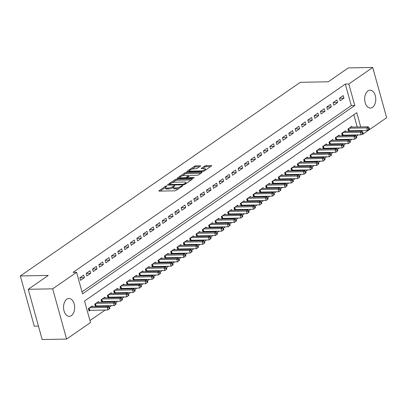 <?xml version="1.0" encoding="UTF-8"?>
<svg xmlns="http://www.w3.org/2000/svg" width="407" height="407" viewBox="0 0 407 407"><rect width="100%" height="100%" fill="white"/><g stroke="black" fill="none" stroke-linecap="round" stroke-linejoin="round"><path stroke-width="0.61" d="M166.672 185.831L165.639 186.141L159.035 190.71A1.094 0.326 -15.5 0 0 158.837 190.985A1.094 0.326 -15.5 0 0 159.269 191.122L174.689 190.832A1.094 0.326 -15.5 0 0 176.17 190.39L182.768 185.821L182.606 185.531L180.718 186.437A3.5 1.048 -15.5 0 1 175.987 187.861L174.7 187.886A3.5 1.048 -15.5 0 1 173.316 187.444A3.5 1.048 -15.5 0 1 173.952 186.564L174.801 185.968L174.639 185.678L172.751 186.584A3.5 1.048 -15.5 0 1 168.02 188.009L166.738 188.034A3.5 1.048 -15.5 0 1 165.349 187.596A3.5 1.048 -15.5 0 1 165.985 186.711L166.839 186.121L166.672 185.831M372.491 107.336A8.918 5.55 -91.1 0 1 370.385 108.053A8.918 5.55 -91.1 0 1 364.809 100.972A8.918 5.55 -91.1 0 1 367.943 90.929A8.918 5.55 -91.1 0 1 370.049 90.217A8.918 5.55 -91.1 0 1 375.63 97.293A8.918 5.55 -91.1 0 1 372.491 107.336M71.383 315.608A8.918 5.55 -91.1 0 1 69.276 316.325A8.918 5.55 -91.1 0 1 63.696 309.249A8.918 5.55 -91.1 0 1 66.829 299.206A8.918 5.55 -91.1 0 1 68.941 298.489A8.918 5.55 -91.1 0 1 74.517 305.571A8.918 5.55 -91.1 0 1 71.383 315.608M200.402 166.158A1.094 0.326 -15.5 0 0 200.6 165.883A1.094 0.326 -15.5 0 0 200.168 165.746L195.843 165.827A1.094 0.326 -15.5 0 0 194.363 166.275L187.032 171.347A1.094 0.326 -15.5 0 0 186.833 171.622A1.094 0.326 -15.5 0 0 187.266 171.759L202.686 171.469A1.094 0.326 -15.5 0 0 204.166 171.021L211.498 165.949A1.094 0.326 -15.5 0 0 211.696 165.674A1.094 0.326 -15.5 0 0 211.264 165.537L206.039 165.634A1.094 0.326 -15.5 0 0 204.558 166.081L201.419 168.254A1.094 0.326 -15.5 0 0 201.221 168.529A1.094 0.326 -15.5 0 0 201.653 168.666L204.248 168.615A2.925 0.875 -15.5 0 1 205.408 168.986A2.925 0.875 -15.5 0 1 203.973 170.207A2.925 0.875 -15.5 0 1 200.921 170.915L190.771 171.108A2.925 0.875 -15.5 0 1 189.611 170.742A2.925 0.875 -15.5 0 1 191.046 169.516A2.925 0.875 -15.5 0 1 194.093 168.808L195.787 168.778A1.094 0.326 -15.5 0 0 197.268 168.33L200.402 166.158M82 291.865L351.297 105.596L345.324 84.066L73.082 272.369L76.577 272.303L82.545 293.834L354.787 105.53L348.814 84L372.715 67.465L386.65 117.709L362.749 134.239L362.617 133.761M345.324 84.066L348.814 84M360.719 126.923L356.776 112.708L84.539 301.012L90.507 322.542L66.606 339.077L42.17 339.535L28.241 289.291L48.275 275.432L20.35 275.956L300.315 82.311L328.24 81.787L348.28 67.923L372.715 67.465M28.241 289.291L52.676 288.833L76.577 272.303M176.516 179.197A1.094 0.326 -15.5 0 0 175.035 179.64L167.704 184.712A1.094 0.326 -15.5 0 0 167.506 184.992A1.094 0.326 -15.5 0 0 167.938 185.129L183.359 184.839A1.094 0.326 -15.5 0 0 184.839 184.391L192.17 179.319A1.094 0.326 -15.5 0 0 192.369 179.044A1.094 0.326 -15.5 0 0 191.936 178.907L176.516 179.197L176.801 180.22A1.094 0.326 -15.5 0 0 175.32 180.667L172.359 182.712M177.366 178.027L184.702 172.955A1.094 0.326 -15.5 0 1 186.177 172.512L201.597 172.222A1.094 0.326 -15.5 0 1 202.03 172.359A1.094 0.326 -15.5 0 1 201.831 172.634L198.697 174.807A1.094 0.326 -15.5 0 1 197.217 175.254L190.964 175.371A1.094 0.326 -15.5 0 0 189.484 175.814L187.403 177.254A1.094 0.326 -15.5 0 0 187.205 177.533A1.094 0.326 -15.5 0 0 187.637 177.671L194.149 177.549L193.279 178.149L177.605 178.444A1.094 0.326 -15.5 0 1 177.172 178.307A1.094 0.326 -15.5 0 1 177.366 178.027L177.483 178.439M20.35 275.956L34.285 326.195L38.451 326.119M337.622 102.528L336.91 99.969L333.109 102.595L333.821 105.159L337.622 102.528L333.114 102.615M324.959 111.289L324.247 108.725L320.446 111.355L321.159 113.914L324.959 111.289L320.451 111.376M312.296 120.045L311.584 117.486L307.784 120.111L308.496 122.675L312.296 120.045L307.789 120.131M299.633 128.805L298.921 126.241L295.121 128.871L295.833 131.43L299.633 128.805L295.126 128.892M286.971 137.566L286.258 135.002L282.458 137.627L283.17 140.191L286.971 137.566L282.468 137.647M274.308 146.322L273.596 143.757L269.8 146.388L270.507 148.952L274.308 146.322L269.805 146.408M261.645 155.082L260.933 152.518L257.138 155.143L257.845 157.707L261.645 155.082L257.143 155.164M248.982 163.838L248.27 161.274L244.475 163.904L245.182 166.468L248.982 163.838L244.48 163.924M231.812 172.66L232.519 175.224L236.319 172.599L231.817 172.68L235.607 170.034L236.319 172.599M223.657 181.354L222.95 178.79L219.149 181.42L219.861 183.984L223.657 181.354L219.154 181.441M210.994 190.115L210.287 187.551L206.486 190.176L207.199 192.74L210.994 190.115L206.491 190.196M193.824 198.937L194.536 201.501L198.331 198.87L193.829 198.957L197.624 196.306L198.331 198.87M185.668 207.631L184.961 205.067L181.161 207.697L181.873 210.256L185.668 207.631L181.166 207.718M173.011 216.387L172.298 213.828L168.498 216.453L169.21 219.017L173.011 216.387L168.503 216.473M155.835 225.213L156.547 227.772L160.348 225.147L155.84 225.234L159.636 222.583L160.348 225.147M147.685 233.908L146.973 231.344L143.172 233.969L143.885 236.533L147.685 233.908L143.178 233.989M135.022 242.664L134.31 240.099L130.51 242.73L131.222 245.294L135.022 242.664L130.515 242.75M122.359 251.424L121.647 248.86L117.847 251.485L118.559 254.049L122.359 251.424L117.857 251.506M109.697 260.18L108.984 257.616L105.189 260.246L105.896 262.81L109.697 260.18L105.194 260.266M97.034 268.941L96.322 266.376L92.526 269.002L93.234 271.566L97.034 268.941L92.531 269.022M84.371 277.696L83.659 275.132L79.864 277.762L80.571 280.326L84.371 277.696L79.869 277.783M90.705 273.316L89.993 270.757L86.192 273.382L86.905 275.946L90.705 273.316L86.198 273.402M103.363 264.56L102.656 261.996L98.855 264.626L99.567 267.185L103.363 264.56L98.86 264.647M111.518 255.866L112.23 258.43L116.026 255.8L111.523 255.886L115.318 253.24L116.026 255.8M128.688 247.044L127.981 244.48L124.181 247.105L124.893 249.669L128.688 247.044L124.186 247.125M141.351 238.283L140.644 235.719L136.844 238.349L137.556 240.913L141.351 238.283L136.849 238.37M154.014 229.528L153.302 226.964L149.506 229.589L150.219 232.153L154.014 229.528L149.511 229.609M166.677 220.767L165.964 218.203L162.169 220.833L162.876 223.397L166.677 220.767L162.174 220.853M179.339 212.011L178.627 209.447L174.832 212.072L175.539 214.637L179.339 212.011L174.837 212.093M192.002 203.251L191.29 200.687L187.495 203.317L188.202 205.881L192.002 203.251L187.5 203.337M204.665 194.495L203.953 191.931L200.152 194.556L200.865 197.12L204.665 194.495L200.163 194.577M217.328 185.734L216.616 183.17L212.815 185.801L213.527 188.36L217.328 185.734L212.82 185.821M229.991 176.974L229.278 174.415L225.478 177.04L226.19 179.604L229.991 176.974L225.483 177.06M238.141 168.284L238.853 170.843L242.653 168.218L238.146 168.305L241.941 165.654L242.653 168.218M255.316 159.458L254.604 156.899L250.804 159.524L251.516 162.088L255.316 159.458L250.809 159.544M267.974 150.702L267.267 148.138L263.466 150.763L264.179 153.327L267.974 150.702L263.471 150.783M276.129 142.007L276.841 144.571L280.637 141.941L276.134 142.028L279.93 139.377L280.637 141.941M293.299 133.186L292.592 130.622L288.792 133.247L289.504 135.811L293.299 133.186L288.797 133.267M305.962 124.425L305.255 121.861L301.455 124.491L302.167 127.055L305.962 124.425L301.46 124.511M314.118 115.73L314.825 118.295L318.625 115.669L314.123 115.751L317.913 113.105L318.625 115.669M331.288 106.909L330.576 104.345L326.78 106.975L327.487 109.539L331.288 106.909L326.785 106.995M343.951 98.153L343.238 95.589L339.443 98.214L340.15 100.778L343.951 98.153L339.448 98.235M66.606 339.077L52.676 288.833M361.904 134.254L362.749 134.239M89.962 320.574L105.194 310.037M109.376 307.148L111.523 305.657M115.705 302.767L117.857 301.277M122.039 298.387L124.186 296.901M128.368 294.007L130.52 292.521M134.697 289.626L136.849 288.141M141.031 285.251L143.183 283.76M147.359 280.871L149.511 279.385M153.693 276.49L155.845 275.005M160.022 272.11L162.174 270.624M166.356 267.735L168.503 266.244M172.685 263.354L174.837 261.864M179.019 258.974L181.166 257.489M185.348 254.594L187.5 253.108M191.682 250.213L193.829 248.728M198.011 245.838L200.163 244.348M204.345 241.458L206.491 239.972M210.673 237.078L212.825 235.592M217.002 232.697L219.154 231.212M223.336 228.322L225.488 226.831M229.665 223.942L231.817 222.456M235.999 219.561L238.151 218.076M242.328 215.181L244.48 213.695M248.662 210.806L250.809 209.315M254.991 206.425L257.143 204.935M261.325 202.045L263.471 200.559M267.653 197.665L269.805 196.179M273.987 193.284L276.134 191.799M280.316 188.909L282.468 187.418M286.65 184.529L288.797 183.043M292.979 180.148L295.131 178.663M299.308 175.768L301.46 174.282M305.642 171.393L307.794 169.902M311.971 167.012L314.123 165.522M318.305 162.632L320.451 161.147M324.633 158.252L326.785 156.766M330.967 153.877L333.114 152.386M337.296 149.496L339.448 148.006M343.63 145.116L345.777 143.63M349.959 140.736L352.111 139.25M356.293 136.355L358.44 134.87M361.899 131.166L361.726 130.55M358.404 131.227L358.236 130.611M357.229 126.989L353.836 114.743M348.87 131.41L349.791 130.774M351.974 127.091L351.77 126.348L347.97 128.973L348.646 131.41M342.541 135.785L343.457 135.149M345.645 131.466L345.441 130.728L341.641 133.354L342.318 135.79M336.207 140.166L337.128 139.53M339.316 135.846L339.107 135.104L335.307 137.734L335.984 140.171M329.879 144.546L330.794 143.91M332.982 140.227L332.778 139.484L328.978 142.114L329.655 144.551M323.545 148.926L324.465 148.29M326.653 144.607L326.445 143.864L322.649 146.489L323.321 148.926M317.216 153.302L318.137 152.666M320.319 148.987L320.116 148.245L316.315 150.87L316.992 153.307M310.882 157.682L311.803 157.046M313.99 153.363L313.782 152.625L309.986 155.25L310.658 157.687M304.553 162.062L305.474 161.426M307.656 157.743L307.453 157L303.653 159.63L304.329 162.067M298.219 166.443L299.14 165.807M301.328 162.123L301.119 161.381L297.324 164.011L298 166.448M291.89 170.823L292.811 170.187M294.994 166.504L294.79 165.761L290.99 168.386L291.666 170.823M285.561 175.198L286.477 174.562M288.665 170.879L288.456 170.141L284.661 172.766L285.338 175.203M279.227 179.579L280.148 178.943M282.331 175.259L282.127 174.517L278.327 177.147L279.004 179.584M272.899 183.959L273.814 183.323M276.002 179.64L275.793 178.897L271.998 181.527L272.675 183.964M266.565 188.339L267.485 187.703M269.668 184.02L269.465 183.277L265.664 185.902L266.341 188.339M260.236 192.715L261.152 192.079M263.339 188.4L263.136 187.658L259.335 190.283L260.012 192.72M253.902 197.095L254.823 196.459M257.01 192.776L256.802 192.033L253.001 194.663L253.678 197.1M247.573 201.475L248.489 200.839M250.676 197.156L250.473 196.413L246.673 199.043L247.349 201.48M241.239 205.856L242.16 205.22M244.348 201.536L244.139 200.793L240.344 203.419L241.015 205.861M234.91 210.231L235.831 209.595M238.014 205.917L237.81 205.174L234.01 207.799L234.686 210.236M228.576 214.611L229.497 213.975M231.685 210.292L231.476 209.554L227.681 212.179L228.352 214.616M222.247 218.991L223.168 218.356M225.351 214.672L225.147 213.929L221.347 216.56L222.024 218.997M215.913 223.372L216.834 222.736M219.022 219.052L218.813 218.31L215.018 220.94L215.695 223.377M209.585 227.752L210.505 227.116M212.688 223.433L212.485 222.69L208.684 225.315L209.361 227.752M203.256 232.127L204.172 231.491M206.359 227.808L206.151 227.07L202.355 229.696L203.032 232.132M196.922 236.508L197.843 235.872M200.025 232.188L199.822 231.446L196.021 234.076L196.698 236.513M190.593 240.888L191.509 240.252M193.696 236.569L193.493 235.826L189.693 238.456L190.369 240.893M184.259 245.268L185.18 244.632M187.362 240.949L187.159 240.206L183.359 242.831L184.035 245.268M177.93 249.644L178.846 249.008M181.034 245.329L180.83 244.587L177.03 247.212L177.706 249.649M171.596 254.024L172.517 253.388M174.705 249.705L174.496 248.967L170.696 251.592L171.372 254.029M165.267 258.404L166.183 257.768M168.371 254.085L168.167 253.342L164.367 255.972L165.044 258.409M158.934 262.785L159.854 262.149M162.042 258.465L161.833 257.723L158.038 260.353L158.71 262.79M152.605 267.16L153.525 266.524M155.708 262.846L155.505 262.103L151.704 264.728L152.381 267.165M146.271 271.54L147.192 270.904M149.379 267.221L149.171 266.483L145.375 269.108L146.047 271.545M139.942 275.921L140.863 275.285M143.045 271.601L142.842 270.858L139.041 273.489L139.718 275.926M133.608 280.301L134.529 279.665M136.716 275.982L136.508 275.239L132.713 277.869L133.389 280.306M127.279 284.681L128.2 284.045M130.382 280.362L130.179 279.619L126.379 282.244L127.055 284.681M120.95 289.056L121.866 288.421M124.054 284.737L123.845 284L120.05 286.625L120.726 289.062M114.616 293.437L115.537 292.801M117.72 289.118L117.516 288.375L113.716 291.005L114.392 293.442M108.287 297.817L109.203 297.181M111.391 293.498L111.187 292.755L107.387 295.385L108.064 297.822M101.954 302.198L102.874 301.562M105.057 297.878L104.853 297.135L101.053 299.761L101.73 302.198M95.625 306.573L96.54 305.937M98.728 302.259L98.525 301.516L94.724 304.141L95.401 306.578M92.399 306.634L92.191 305.896L88.39 308.521L89.102 311.085L90.212 310.317M351.297 105.596L354.787 105.53M165.349 187.596L165.634 188.619A3.5 1.048 -15.5 0 0 167.018 189.062L166.738 188.034M173.311 187.418L173.036 187.612A3.5 1.048 -15.5 0 1 168.305 189.036L167.018 189.062M173.316 187.444L173.601 188.472A3.5 1.048 -15.5 0 0 174.985 188.909L174.7 187.886M179.126 188.339A3.5 1.048 -15.5 0 1 176.272 188.889L174.985 188.909M165.344 187.571L160.231 191.107M191.259 179.95L176.801 180.22M169.521 184.676L168.9 185.109M169.587 184.218L169.75 184.508L183.287 184.254L185.221 183.318A3.5 1.048 -15.5 0 0 185.857 182.433A3.5 1.048 -15.5 0 0 184.468 181.995L175.219 182.168A3.5 1.048 -15.5 0 0 170.487 183.593L169.587 184.218M186.147 183.486A3.5 1.048 -15.5 0 0 186.141 183.46L185.857 182.433M178.561 178.424L179.996 177.437A2.925 0.875 -15.5 0 0 181.151 177.793L184.727 177.722A1.094 0.326 -15.5 0 0 186.203 177.279L188.288 175.839A1.094 0.326 -15.5 0 0 188.487 175.559A1.094 0.326 -15.5 0 0 188.049 175.422L184.473 175.493A2.925 0.875 -15.5 0 0 181.425 176.2A2.925 0.875 -15.5 0 0 179.991 177.421L180.26 178.393M182.194 175.91L184.987 173.982L184.702 172.955M200.926 173.265L186.462 173.535A1.094 0.326 -15.5 0 0 184.987 173.982M187.271 177.762L186.528 178.276M210.587 166.58L206.318 166.661A1.094 0.326 -15.5 0 0 204.843 167.109L202.615 168.646M199.491 166.789L196.128 166.855A1.094 0.326 -15.5 0 0 194.648 167.297L191.895 169.205M189.621 170.777L188.227 171.739M109.87 308.43L109.585 307.407L108.954 307.845L109.239 308.867L109.87 308.43L107.84 309.986L107.127 307.422L108.71 306.329L91.082 306.659M88.924 310.449L89.423 310.363A1.114 0.336 164.5 0 1 89.794 310.327L107.84 309.986L109.239 308.867M89.499 307.753L107.127 307.422L108.954 307.845M108.71 306.329L109.585 307.407M116.199 304.049L115.919 303.027L115.283 303.464L115.568 304.487L116.199 304.049L114.174 305.606L113.461 303.047L115.044 301.948L97.415 302.279M95.258 306.069L95.752 305.983A1.114 0.336 164.5 0 1 96.123 305.947L114.174 305.606L115.568 304.487M95.833 303.378L113.461 303.047L115.283 303.464M115.044 301.948L115.919 303.027M122.532 299.674L122.248 298.646L121.617 299.084L121.897 300.112L122.532 299.674L120.503 301.231L119.79 298.667L121.372 297.573L103.744 297.904M101.587 301.689L102.086 301.607A1.114 0.336 164.5 0 1 102.457 301.567L120.503 301.231L121.897 300.112M102.162 298.997L119.79 298.667L121.617 299.084M121.372 297.573L122.248 298.646M128.861 295.294L128.576 294.266L127.946 294.704L128.23 295.731L128.861 295.294L126.831 296.851L126.124 294.286L127.706 293.193L110.078 293.523M107.921 297.308L108.415 297.227A1.114 0.336 164.5 0 1 108.786 297.186L126.831 296.851L128.23 295.731M108.496 294.617L126.124 294.286L127.946 294.704M127.706 293.193L128.576 294.266M135.195 290.913L134.91 289.891L134.274 290.328L134.559 291.351L135.195 290.913L133.165 292.47L132.453 289.906L134.035 288.812L116.407 289.143M114.25 292.933L114.743 292.847A1.114 0.336 164.5 0 1 115.115 292.811L133.165 292.47L134.559 291.351M114.825 290.237L132.453 289.906L134.274 290.328M134.035 288.812L134.91 289.891M141.524 286.533L141.239 285.511L140.608 285.948L140.893 286.971L141.524 286.533L139.494 288.09L138.787 285.526L140.369 284.432L122.741 284.763M120.584 288.553L121.077 288.466A1.114 0.336 164.5 0 1 121.449 288.431L139.494 288.09L140.893 286.971M121.159 285.856L138.787 285.526L140.608 285.948M140.369 284.432L141.239 285.511M147.858 282.158L147.573 281.13L146.937 281.568L147.222 282.595L147.858 282.158L145.828 283.715L145.116 281.151L146.698 280.052L129.07 280.387M126.913 284.172L127.406 284.091A1.114 0.336 164.5 0 1 127.778 284.05L145.828 283.715L147.222 282.595M127.488 281.481L145.116 281.151L146.937 281.568M146.698 280.052L147.573 281.13M154.187 277.778L153.902 276.75L153.271 277.187L153.556 278.215L154.187 277.778L152.157 279.334L151.45 276.77L153.032 275.676L135.404 276.007M133.247 279.792L133.74 279.711A1.114 0.336 164.5 0 1 134.112 279.67L152.157 279.334L153.556 278.215M133.817 277.101L151.45 276.77L153.271 277.187M153.032 275.676L153.902 276.75M160.521 273.397L160.236 272.369L159.6 272.812L159.885 273.835L160.521 273.397L158.491 274.954L157.779 272.39L159.361 271.296L141.733 271.627M139.576 275.417L140.069 275.33A1.114 0.336 164.5 0 1 140.44 275.295L158.491 274.954L159.885 273.835M140.15 272.721L157.779 272.39L159.6 272.812M159.361 271.296L160.236 272.369M166.85 269.017L166.565 267.994L165.934 268.432L166.219 269.454L166.85 269.017L164.82 270.574L164.113 268.01L165.695 266.916L148.062 267.246M145.91 271.037L146.403 270.95A1.114 0.336 164.5 0 1 146.774 270.914L164.82 270.574L166.219 269.454M146.479 268.34L164.113 268.01L165.934 268.432M165.695 266.916L166.565 267.994M173.184 264.636L172.899 263.614L172.263 264.051L172.548 265.079L173.184 264.636L171.154 266.193L170.441 263.634L172.024 262.535L154.395 262.866M152.238 266.656L152.732 266.57A1.114 0.336 164.5 0 1 153.103 266.534L171.154 266.193L172.548 265.079M152.813 263.965L170.441 263.634L172.263 264.051M172.024 262.535L172.899 263.614M179.512 260.261L179.228 259.234L178.597 259.671L178.882 260.699L179.512 260.261L177.483 261.818L176.77 259.254L178.358 258.16L160.724 258.491M158.572 262.276L159.066 262.194A1.114 0.336 164.5 0 1 159.437 262.154L177.483 261.818L178.882 260.699M159.142 259.585L176.77 259.254L178.597 259.671M178.358 258.16L179.228 259.234M185.846 255.881L185.561 254.853L184.926 255.291L185.21 256.318L185.846 255.881L183.816 257.438L183.104 254.874L184.686 253.78L167.058 254.11M164.901 257.901L165.395 257.814A1.114 0.336 164.5 0 1 165.766 257.773L183.816 257.438L185.21 256.318M165.476 255.204L183.104 254.874L184.926 255.291M184.686 253.78L185.561 254.853M192.175 251.501L191.89 250.478L191.259 250.916L191.544 251.938L192.175 251.501L190.145 253.057L189.433 250.493L191.015 249.399L173.387 249.73M171.23 253.52L171.729 253.434A1.114 0.336 164.5 0 1 172.1 253.398L190.145 253.057L191.544 251.938M171.805 250.824L189.433 250.493L191.259 250.916M191.015 249.399L191.89 250.478M198.504 247.12L198.224 246.098L197.588 246.535L197.873 247.558L198.504 247.12L196.479 248.677L195.767 246.118L197.349 245.019L179.721 245.35M177.564 249.14L178.057 249.053A1.114 0.336 164.5 0 1 178.429 249.018L196.479 248.677L197.873 247.558M178.139 246.449L195.767 246.118L197.588 246.535M197.349 245.019L198.224 246.098M204.838 242.745L204.553 241.717L203.922 242.155L204.202 243.183L204.838 242.745L202.808 244.302L202.096 241.738L203.678 240.644L186.05 240.975M183.893 244.76L184.386 244.678A1.114 0.336 164.5 0 1 184.763 244.638L202.808 244.302L204.202 243.183M184.468 242.068L202.096 241.738L203.922 242.155M203.678 240.644L204.553 241.717M211.167 238.365L210.882 237.337L210.251 237.774L210.536 238.802L211.167 238.365L209.137 239.921L208.43 237.357L210.012 236.263L192.384 236.594M190.227 240.379L190.72 240.298A1.114 0.336 164.5 0 1 191.092 240.257L209.137 239.921L210.536 238.802M190.802 237.688L208.43 237.357L210.251 237.774M210.012 236.263L210.882 237.337M217.501 233.984L217.216 232.962L216.58 233.399L216.865 234.422L217.501 233.984L215.471 235.541L214.759 232.977L216.341 231.883L198.713 232.214M196.556 236.004L197.049 235.918A1.114 0.336 164.5 0 1 197.42 235.882L215.471 235.541L216.865 234.422M197.13 233.308L214.759 232.977L216.58 233.399M216.341 231.883L217.216 232.962M223.83 229.604L223.545 228.581L222.914 229.019L223.199 230.041L223.83 229.604L221.8 231.161L221.093 228.597L222.675 227.503L205.047 227.834M202.89 231.624L203.383 231.537A1.114 0.336 164.5 0 1 203.754 231.502L221.8 231.161L223.199 230.041M203.464 228.927L221.093 228.597L222.914 229.019M222.675 227.503L223.545 228.581M230.164 225.229L229.879 224.201L229.243 224.639L229.528 225.666L230.164 225.229L228.134 226.785L227.421 224.221L229.004 223.122L211.375 223.458M209.218 227.243L209.712 227.162A1.114 0.336 164.5 0 1 210.083 227.121L228.134 226.785L229.528 225.666M209.793 224.552L227.421 224.221L229.243 224.639M229.004 223.122L229.879 224.201M236.492 220.848L236.208 219.821L235.577 220.258L235.862 221.286L236.492 220.848L234.463 222.405L233.755 219.841L235.338 218.747L217.709 219.078M215.552 222.863L216.046 222.782A1.114 0.336 164.5 0 1 216.417 222.741L234.463 222.405L235.862 221.286M216.122 220.172L233.755 219.841L235.577 220.258M235.338 218.747L236.208 219.821M242.826 216.468L242.541 215.44L241.906 215.883L242.19 216.906L242.826 216.468L240.796 218.025L240.084 215.461L241.666 214.367L224.038 214.698M221.881 218.488L222.375 218.401A1.114 0.336 164.5 0 1 222.746 218.366L240.796 218.025L242.19 216.906M222.456 215.791L240.084 215.461L241.906 215.883M241.666 214.367L242.541 215.44M249.155 212.088L248.87 211.065L248.239 211.503L248.524 212.525L249.155 212.088L247.125 213.644L246.418 211.08L248 209.987L230.367 210.317M228.215 214.107L228.709 214.021A1.114 0.336 164.5 0 1 229.08 213.985L247.125 213.644L248.524 212.525M228.785 211.411L246.418 211.08L248.239 211.503M248 209.987L248.87 211.065M255.489 207.707L255.204 206.685L254.568 207.122L254.853 208.15L255.489 207.707L253.459 209.264L252.747 206.705L254.329 205.606L236.701 205.937M234.544 209.727L235.037 209.641A1.114 0.336 164.5 0 1 235.409 209.605L253.459 209.264L254.853 208.15M235.119 207.036L252.747 206.705L254.568 207.122M254.329 205.606L255.204 206.685M261.818 203.332L261.533 202.304L260.902 202.742L261.187 203.77L261.818 203.332L259.788 204.889L259.076 202.325L260.663 201.231L243.03 201.562M240.878 205.347L241.371 205.265A1.114 0.336 164.5 0 1 241.743 205.225L259.788 204.889L261.187 203.77M241.448 202.655L259.076 202.325L260.902 202.742M260.663 201.231L261.533 202.304M268.152 198.952L267.867 197.924L267.231 198.362L267.516 199.389L268.152 198.952L266.122 200.509L265.41 197.944L266.992 196.851L249.364 197.181M247.207 200.966L247.7 200.885A1.114 0.336 164.5 0 1 248.072 200.844L266.122 200.509L267.516 199.389M247.782 198.275L265.41 197.944L267.231 198.362M266.992 196.851L267.867 197.924M274.481 194.571L274.196 193.549L273.565 193.986L273.85 195.009L274.481 194.571L272.451 196.128L271.739 193.564L273.321 192.47L255.693 192.801M253.536 196.591L254.034 196.505A1.114 0.336 164.5 0 1 254.406 196.469L272.451 196.128L273.85 195.009M254.11 193.895L271.739 193.564L273.565 193.986M273.321 192.47L274.196 193.549M280.81 190.191L280.53 189.169L279.894 189.606L280.179 190.629L280.81 190.191L278.785 191.748L278.073 189.189L279.655 188.09L262.027 188.421M259.87 192.211L260.363 192.124A1.114 0.336 164.5 0 1 260.734 192.089L278.785 191.748L280.179 190.629M260.444 189.52L278.073 189.189L279.894 189.606M279.655 188.09L280.53 189.169M287.144 185.816L286.859 184.788L286.228 185.226L286.508 186.253L287.144 185.816L285.114 187.373L284.401 184.809L285.984 183.715L268.355 184.045M266.198 187.831L266.692 187.749A1.114 0.336 164.5 0 1 267.068 187.708L285.114 187.373L286.508 186.253M266.773 185.139L284.401 184.809L286.228 185.226M285.984 183.715L286.859 184.788M293.472 181.436L293.188 180.408L292.557 180.845L292.842 181.873L293.472 181.436L291.443 182.992L290.735 180.428L292.318 179.334L274.689 179.665M272.532 183.45L273.026 183.369A1.114 0.336 164.5 0 1 273.397 183.328L291.443 182.992L292.842 181.873M273.107 180.759L290.735 180.428L292.557 180.845M292.318 179.334L293.188 180.408M299.806 177.055L299.521 176.033L298.886 176.47L299.17 177.493L299.806 177.055L297.776 178.612L297.064 176.048L298.646 174.954L281.018 175.285M278.861 179.075L279.355 178.988A1.114 0.336 164.5 0 1 279.726 178.953L297.776 178.612L299.17 177.493M279.436 176.379L297.064 176.048L298.886 176.47M298.646 174.954L299.521 176.033M306.135 172.675L305.85 171.652L305.219 172.09L305.504 173.112L306.135 172.675L304.105 174.232L303.398 171.668L304.98 170.574L287.352 170.904M285.195 174.695L285.689 174.608A1.114 0.336 164.5 0 1 286.06 174.572L304.105 174.232L305.504 173.112M285.77 171.998L303.398 171.668L305.219 172.09M304.98 170.574L305.85 171.652M312.469 168.3L312.184 167.272L311.548 167.709L311.833 168.737L312.469 168.3L310.439 169.851L309.727 167.292L311.309 166.193L293.681 166.524M291.524 170.314L292.017 170.233A1.114 0.336 164.5 0 1 292.389 170.192L310.439 169.851L311.833 168.737M292.099 167.623L309.727 167.292L311.548 167.709M311.309 166.193L312.184 167.272M318.798 163.919L318.513 162.892L317.882 163.329L318.167 164.357L318.798 163.919L316.768 165.476L316.061 162.912L317.643 161.818L300.015 162.149M297.858 165.934L298.351 165.853A1.114 0.336 164.5 0 1 298.723 165.812L316.768 165.476L318.167 164.357M298.428 163.243L316.061 162.912L317.882 163.329M317.643 161.818L318.513 162.892M325.132 159.539L324.847 158.511L324.211 158.954L324.496 159.976L325.132 159.539L323.102 161.096L322.39 158.532L323.972 157.438L306.344 157.768M304.187 161.559L304.68 161.472A1.114 0.336 164.5 0 1 305.052 161.437L323.102 161.096L324.496 159.976M304.762 158.862L322.39 158.532L324.211 158.954M323.972 157.438L324.847 158.511M331.461 155.159L331.176 154.136L330.545 154.574L330.83 155.596L331.461 155.159L329.431 156.715L328.724 154.151L330.306 153.057L312.673 153.388M310.521 157.178L311.014 157.092A1.114 0.336 164.5 0 1 311.386 157.056L329.431 156.715L330.83 155.596M311.09 154.482L328.724 154.151L330.545 154.574M330.306 153.057L331.176 154.136M337.795 150.778L337.51 149.756L336.874 150.193L337.159 151.221L337.795 150.778L335.765 152.335L335.053 149.776L336.635 148.677L319.007 149.008M316.849 152.798L317.343 152.711A1.114 0.336 164.5 0 1 317.714 152.676L335.765 152.335L337.159 151.221M317.424 150.107L335.053 149.776L336.874 150.193M336.635 148.677L337.51 149.756M344.124 146.403L343.839 145.375L343.208 145.813L343.493 146.841L344.124 146.403L342.094 147.96L341.381 145.396L342.969 144.302L325.335 144.633M323.183 148.418L323.677 148.336A1.114 0.336 164.5 0 1 324.048 148.296L342.094 147.96L343.493 146.841M323.753 145.726L341.381 145.396L343.208 145.813M342.969 144.302L343.839 145.375M350.452 142.023L350.173 140.995L349.537 141.433L349.822 142.46L350.452 142.023L348.428 143.579L347.715 141.015L349.298 139.922L331.669 140.252M329.512 144.037L330.006 143.956A1.114 0.336 164.5 0 1 330.377 143.915L348.428 143.579L349.822 142.46M330.087 141.346L347.715 141.015L349.537 141.433M349.298 139.922L350.173 140.995M356.786 137.642L356.501 136.62L355.871 137.057L356.156 138.08L356.786 137.642L354.756 139.199L354.044 136.635L355.626 135.541L337.998 135.872M335.841 139.662L336.34 139.576A1.114 0.336 164.5 0 1 336.711 139.54L354.756 139.199L356.156 138.08M336.416 136.966L354.044 136.635L355.871 137.057M355.626 135.541L356.501 136.62M363.115 133.262L362.835 132.239L362.199 132.677L362.484 133.7L363.115 133.262L361.09 134.819L360.378 132.255L361.96 131.161L344.332 131.492M342.175 135.282L342.669 135.195A1.114 0.336 164.5 0 1 343.04 135.16L361.09 134.819L362.484 133.7M342.75 132.59L360.378 132.255L362.199 132.677M361.96 131.161L362.835 132.239M369.449 128.887L369.164 127.859L368.533 128.297L368.813 129.324L369.449 128.887L367.419 130.444L366.707 127.879L368.289 126.786L350.661 127.116M348.504 130.901L348.997 130.82A1.114 0.336 164.5 0 1 349.374 130.779L367.419 130.444L368.813 129.324M349.079 128.21L366.707 127.879L368.533 128.297M368.289 126.786L369.164 127.859M165.827 186.823L165.639 186.141M181.761 186.523L181.573 185.841M173.794 186.676L173.606 185.994M168.305 189.036L168.02 188.009M173.036 187.612L172.751 186.584M176.272 188.889L175.987 187.861M180.906 187.113L180.718 186.437M159.147 191.122L159.035 190.71M192.068 179.39L191.936 178.907M167.816 185.124L167.704 184.712M175.32 180.667L175.035 179.64M169.912 185.088L169.75 184.508M183.445 184.834L183.287 184.254M184.498 184.575L184.32 183.944M185.409 183.995L185.221 183.318M186.462 173.535L186.177 172.512M201.735 172.705L201.597 172.222M187.8 178.251L187.637 177.671M194.241 177.879L194.149 177.549M181.313 178.373L181.151 177.793M184.89 178.307L184.727 177.722M186.482 178.276L186.203 177.279M188.477 176.516L188.288 175.839M190.934 171.688L190.771 171.108M201.083 171.5L200.921 170.915M201.536 168.666L201.419 168.254M204.843 167.109L204.558 166.081M206.318 166.661L206.039 165.634M211.396 166.02L211.264 165.537M187.144 171.754L187.032 171.347M194.648 167.297L194.363 166.275M196.128 166.855L195.843 165.827M200.305 166.229L200.168 165.746M89.794 310.327L89.148 307.997M89.423 310.363L88.828 308.221M96.123 305.947L95.477 303.622M95.752 305.983L95.157 303.841M102.457 301.567L101.811 299.242M102.086 301.607L101.491 299.46M108.786 297.186L108.14 294.861M108.415 297.227L107.819 295.085M115.115 292.811L114.474 290.481M114.743 292.847L114.153 290.705M121.449 288.431L120.803 286.106M121.077 288.466L120.482 286.325M127.778 284.05L127.137 281.725M127.406 284.091L126.816 281.944M134.112 279.67L133.465 277.345M133.74 279.711L133.145 277.569M140.44 275.295L139.794 272.965M140.069 275.33L139.474 273.189M146.774 270.914L146.128 268.584M146.403 270.95L145.808 268.808M153.103 266.534L152.457 264.209M152.732 266.57L152.137 264.428M159.437 262.154L158.791 259.829M159.066 262.194L158.471 260.048M165.766 257.773L165.12 255.448M165.395 257.814L164.799 255.672M172.1 253.398L171.454 251.068M171.729 253.434L171.133 251.292M178.429 249.018L177.783 246.693M178.057 249.053L177.462 246.912M184.763 244.638L184.117 242.313M184.386 244.678L183.796 242.531M191.092 240.257L190.445 237.932M190.72 240.298L190.125 238.156M197.42 235.882L196.779 233.552M197.049 235.918L196.459 233.776M203.754 231.502L203.108 229.177M203.383 231.537L202.788 229.395M210.083 227.121L209.442 224.796M209.712 227.162L209.122 225.015M216.417 222.741L215.771 220.416M216.046 222.782L215.451 220.64M222.746 218.366L222.1 216.036M222.375 218.401L221.779 216.259M229.08 213.985L228.434 211.655M228.709 214.021L228.113 211.879M235.409 209.605L234.763 207.28M235.037 209.641L234.442 207.499M241.743 205.225L241.097 202.9M241.371 205.265L240.776 203.118M248.072 200.844L247.425 198.519M247.7 200.885L247.105 198.743M254.406 196.469L253.759 194.139M254.034 196.505L253.439 194.363M260.734 192.089L260.088 189.764M260.363 192.124L259.768 189.983M267.068 187.708L266.422 185.383M266.692 187.749L266.102 185.602M273.397 183.328L272.751 181.003M273.026 183.369L272.431 181.227M279.726 178.953L279.085 176.623M279.355 178.988L278.764 176.847M286.06 174.572L285.414 172.242M285.689 174.608L285.093 172.466M292.389 170.192L291.748 167.867M292.017 170.233L291.427 168.086M298.723 165.812L298.077 163.487M298.351 165.853L297.756 163.711M305.052 161.437L304.405 159.106M304.68 161.472L304.085 159.33M311.386 157.056L310.739 154.726M311.014 157.092L310.419 154.95M317.714 152.676L317.068 150.351M317.343 152.711L316.748 150.57M324.048 148.296L323.402 145.971M323.677 148.336L323.082 146.189M330.377 143.915L329.731 141.59M330.006 143.956L329.411 141.814M336.711 139.54L336.065 137.21M336.34 139.576L335.744 137.434M343.04 135.16L342.394 132.835M342.669 135.195L342.073 133.053M349.374 130.779L348.728 128.454M348.997 130.82L348.407 128.673M169.638 185.093L169.449 184.412M187.408 178.261L187.205 177.533M188.706 176.353L188.487 175.559M189.881 171.708L189.611 170.742M205.683 169.973L205.408 168.986"/></g></svg>

